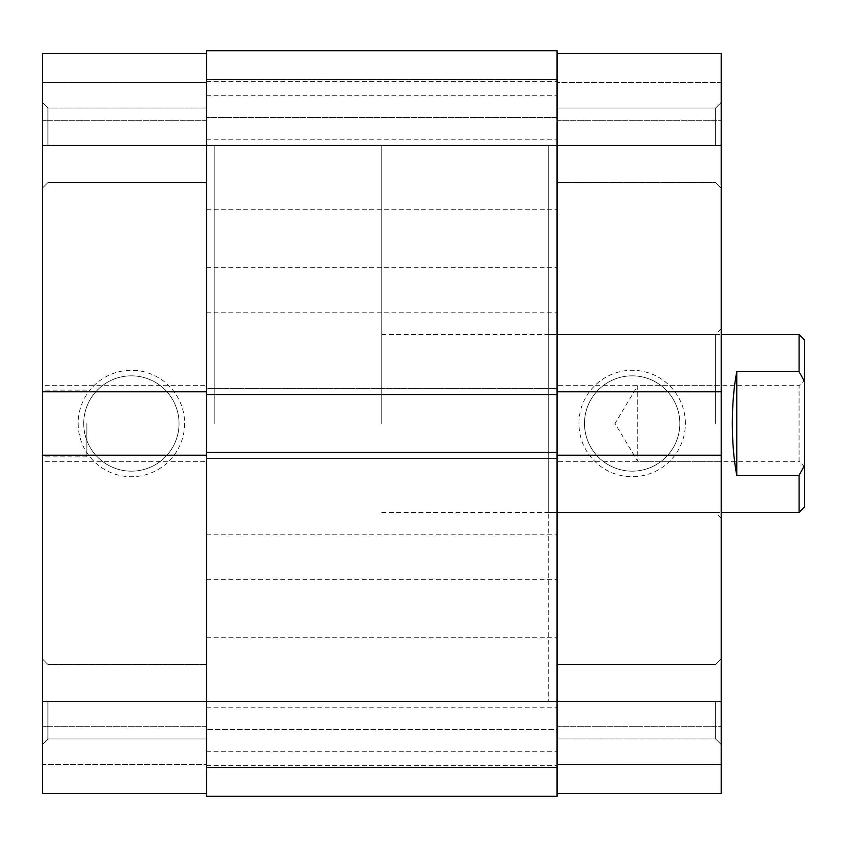 <?xml version="1.0" encoding="UTF-8"?>
<svg xmlns="http://www.w3.org/2000/svg" width="847" height="847" viewBox="0 0 847 847"><rect width="100%" height="100%" fill="white"/><g stroke="black" fill="none" stroke-linecap="round" stroke-linejoin="round"><path stroke-width="0.64" stroke-dasharray="4.24 3.18" d="M804.65 466.898L799.081 461.34L799.081 385.66L637.727 385.66L637.727 461.34L637.727 385.66L614.986 423.5L637.727 461.34L799.081 461.34L799.081 385.66L804.65 380.102L804.65 466.898L804.65 380.102M214.842 423.5L214.842 145.292L214.842 423.5M381.764 423.5L381.764 145.292L381.764 423.5M799.081 334.47L799.081 371.6L736.763 371.6C733.841 387.164 732.359 404.464 732.316 423.5C732.359 442.536 733.841 459.836 736.763 475.4L799.081 475.4L799.081 512.53M804.65 506.961L804.65 340.039M799.081 475.4L804.65 465.141M804.65 381.859L799.081 371.6M736.763 475.4L736.763 371.6M557.04 793.523L721.189 793.523L557.04 793.523L557.04 423.5L557.04 796.307L557.04 729.532L206.499 729.532L557.04 729.532L557.04 767.371L206.499 767.371L557.04 767.371L206.499 767.371L206.499 729.532L206.499 767.371L557.04 767.371L557.04 796.307L206.499 796.307L557.04 796.307L206.499 796.307L206.499 145.292L206.499 701.708L557.04 701.708L557.04 145.292L557.04 793.523L721.189 793.523L721.189 658.871L721.189 744.555L721.189 701.708L721.189 744.555L721.189 701.708L557.04 701.708L557.04 53.477L557.04 145.292L721.189 145.292L721.189 102.445L721.189 701.708M557.04 117.521L557.04 95.256L557.04 117.521M206.499 117.521L206.499 95.256L206.499 117.521M557.04 289.96L557.04 267.705L557.04 289.96M206.499 289.96L206.499 267.705L206.499 289.96M557.04 729.479L557.04 751.744L557.04 729.479M206.499 729.479L206.499 751.744L206.499 729.479M557.04 557.04L557.04 579.295L557.04 557.04M206.499 557.04L206.499 579.295L206.499 557.04M206.499 452.436L206.499 458.555L206.499 452.436L557.04 452.436L557.04 458.555L206.499 458.555L557.04 458.555L557.04 452.436M206.499 394.564L206.499 388.445L557.04 388.445L557.04 394.564L557.04 388.445L206.499 388.445L206.499 394.564L557.04 394.564M381.764 145.292L206.499 145.292L206.499 50.693L557.04 50.693L206.499 50.693L206.499 79.629L206.499 50.693L557.04 50.693L557.04 117.468L206.499 117.468L557.04 117.468L557.04 79.629L206.499 79.629L557.04 79.629L206.499 79.629L206.499 117.468L206.499 79.629L557.04 79.629L557.04 50.693L557.04 145.292L206.499 145.292L206.499 423.5L206.499 81.301L206.499 701.708L42.35 701.708L42.35 744.555L42.35 102.445L42.35 145.292L42.35 102.445L42.35 145.292L206.499 145.292L206.499 108.003L206.499 701.708L557.04 701.708L548.697 701.708L548.697 423.5L548.697 701.708M47.919 701.708L47.919 738.997L47.919 701.708M47.919 145.292L47.919 108.003L47.919 145.292M78.146 423.5A53.223 53.223 0 0 0 131.38 476.723A53.223 53.223 0 0 0 184.604 423.5A53.223 53.223 0 0 0 131.38 370.277A53.223 53.223 0 0 0 78.146 423.5M179.045 423.5A47.665 47.665 0 0 1 131.38 471.165A47.665 47.665 0 0 1 83.715 423.5A47.665 47.665 0 0 1 131.38 375.835A47.665 47.665 0 0 1 179.045 423.5A47.665 47.665 0 0 1 131.38 471.165A47.665 47.665 0 0 1 83.715 423.5A47.665 47.665 0 0 1 131.38 375.835A47.665 47.665 0 0 1 179.045 423.5M42.35 423.5L42.35 456.882L42.35 423.5M86.86 423.5L86.86 456.882L86.86 423.5M42.35 701.708L42.35 793.523L206.499 793.523L206.499 726.747L206.499 793.523L42.35 793.523L206.499 793.523M548.697 145.292L548.697 512.53L548.697 145.292L557.04 145.292L206.499 145.292L206.499 701.708L381.764 701.708M206.499 53.477L42.35 53.477L206.499 53.477L206.499 82.413L206.499 53.477L42.35 53.477L42.35 145.292M206.499 82.413L206.499 120.253L206.499 82.413L42.35 82.413L42.35 120.253L42.35 82.413L206.499 82.413M42.35 764.587L42.35 726.747L42.35 764.587L206.499 764.587L42.35 764.587M42.35 461.34L42.35 455.22L42.35 461.34L206.499 461.34L42.35 461.34M42.35 385.66L42.35 391.78L42.35 385.66L206.499 385.66L42.35 385.66M206.499 120.253L42.35 120.253L206.499 120.253M206.499 455.22L42.35 455.22M206.499 391.78L42.35 391.78M206.499 726.747L42.35 726.747L206.499 726.747M721.189 423.5L721.189 328.911L721.189 423.5M715.62 423.5L715.62 334.47L715.62 423.5M715.62 701.708L715.62 738.997L715.62 701.708M715.62 145.292L715.62 108.003L715.62 145.292M685.382 423.5A53.223 53.223 0 0 0 632.158 370.277A53.223 53.223 0 0 0 578.935 423.5A53.223 53.223 0 0 0 632.158 476.723A53.223 53.223 0 0 0 685.382 423.5M584.494 423.5A47.665 47.665 0 0 1 632.158 375.835A47.665 47.665 0 0 1 679.823 423.5A47.665 47.665 0 0 1 632.158 471.165A47.665 47.665 0 0 1 584.494 423.5A47.665 47.665 0 0 1 632.158 375.835A47.665 47.665 0 0 1 679.823 423.5A47.665 47.665 0 0 1 632.158 471.165A47.665 47.665 0 0 1 584.494 423.5M721.189 145.292L721.189 53.477L557.04 53.477L557.04 120.253L557.04 53.477L721.189 53.477L557.04 53.477M557.04 764.587L557.04 726.747L557.04 764.587L721.189 764.587L721.189 726.747L721.189 764.587L557.04 764.587M721.189 82.413L721.189 120.253L721.189 82.413L557.04 82.413L721.189 82.413M721.189 385.66L721.189 391.78L721.189 385.66L557.04 385.66L721.189 385.66M721.189 461.34L721.189 455.22L721.189 461.34L557.04 461.34L721.189 461.34M557.04 726.747L721.189 726.747L557.04 726.747M557.04 391.78L721.189 391.78M557.04 455.22L721.189 455.22M557.04 120.253L721.189 120.253L557.04 120.253M381.764 334.47L721.189 334.47M381.764 512.53L721.189 512.53M206.499 765.699L557.04 765.699L206.499 765.699M206.499 209.273L557.04 209.273L206.499 209.273M206.499 139.776L557.04 139.776M206.499 312.215L557.04 312.215M206.499 751.744L557.04 751.744M206.499 579.295L557.04 579.295M206.499 534.785L557.04 534.785M206.499 707.224L557.04 707.224M206.499 267.705L557.04 267.705M206.499 95.256L557.04 95.256M206.499 81.301L557.04 81.301L206.499 81.301M206.499 637.727L557.04 637.727L206.499 637.727M47.919 738.997L42.35 744.555L47.919 738.997L206.499 738.997L47.919 738.997M47.919 182.571L42.35 188.129L47.919 182.571L206.499 182.571L47.919 182.571M86.86 456.882L42.35 456.882M86.86 390.118L42.35 390.118M206.499 108.003L47.919 108.003L42.35 102.445L47.919 108.003L206.499 108.003M206.499 664.429L47.919 664.429L42.35 658.871L47.919 664.429L206.499 664.429M548.697 334.47L715.62 334.47L721.189 328.911M715.62 664.429L721.189 658.871L715.62 664.429L557.04 664.429L715.62 664.429M715.62 108.003L721.189 102.445L715.62 108.003L557.04 108.003L715.62 108.003M548.697 512.53L715.62 512.53L721.189 518.089M557.04 738.997L715.62 738.997L721.189 744.555L715.62 738.997L557.04 738.997M557.04 182.571L715.62 182.571L721.189 188.129L715.62 182.571L557.04 182.571"/><path stroke-width="1.27" d="M721.189 512.53L799.081 512.53L799.081 475.4L736.763 475.4C733.841 459.836 732.359 442.536 732.316 423.5C732.359 404.464 733.841 387.164 736.763 371.6L799.081 371.6L799.081 334.47L721.189 334.47M799.081 334.47L804.65 340.039L804.65 381.859L799.081 371.6M799.081 475.4L804.65 465.141L804.65 381.859M804.65 465.141L804.65 506.961L799.081 512.53M736.763 475.4L736.763 371.6M206.499 391.78L42.35 391.78L42.35 145.292L557.04 145.292L557.04 50.693L206.499 50.693L206.499 796.307L557.04 796.307L557.04 701.708L721.189 701.708L721.189 793.523L557.04 793.523M206.499 452.436L557.04 452.436L557.04 701.708L42.35 701.708L42.35 455.22L206.499 455.22M206.499 394.564L557.04 394.564L557.04 452.436M557.04 53.477L721.189 53.477L721.189 145.292L557.04 145.292L557.04 394.564M42.35 145.292L42.35 53.477L206.499 53.477M206.499 793.523L42.35 793.523L42.35 701.708M42.35 391.78L42.35 455.22M721.189 145.292L721.189 391.78L557.04 391.78M557.04 455.22L721.189 455.22L721.189 391.78M721.189 455.22L721.189 701.708"/></g></svg>
